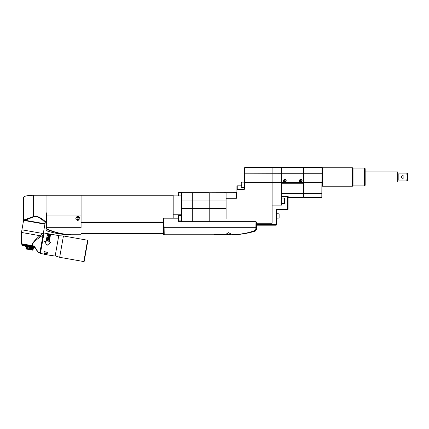 <?xml version="1.0" encoding="UTF-8"?>
<svg xmlns="http://www.w3.org/2000/svg" width="429" height="429" viewBox="0 0 429 429"><rect width="100%" height="100%" fill="white"/><g stroke="black" fill="none" stroke-linecap="round" stroke-linejoin="round"><path stroke-width="0.64" d="M173.182 218.195L173.182 195.249L81.081 195.249L81.081 228.072C81.081 236.701 81.081 236.701 81.081 228.072L46.664 228.072L46.664 215.063L46.026 211.931L46.026 195.249L81.081 195.249L81.081 222.018L163.369 222.018L163.379 222.651L163.369 222.018M81.081 227.311L46.026 227.311L46.026 227.933L46.026 211.931M46.026 227.933L46.026 229.51L46.026 227.933L46.664 228.072L46.664 228.727C54.022 232.287 62.307 234.298 71.52 234.765L66.318 234.481M46.026 229.51L47.088 230.968L47.088 229.44L46.037 228.072M47.088 229.44C54.504 232.577 62.65 234.352 71.52 234.765L81.081 234.765M79.226 216.886L79.966 218.468L77.896 220.672L75.82 218.468L76.566 216.886L77.896 216.538L79.226 216.886M79.95 218.211A2.07 1.491 180 0 1 77.896 219.519A2.07 1.491 0 0 1 75.836 218.211M77.896 218.168A1.115 0.804 0 0 1 76.78 217.364A1.115 0.804 0 0 1 77.896 216.559A1.115 0.804 180 0 1 79.011 217.364A1.115 0.804 180 0 1 77.896 218.168M76.78 217.315L77.896 218.034L79.006 217.315M24.512 220.19L23.911 220.468L23.423 219.787L23.423 197.479C24.029 196.123 27.429 195.377 33.623 195.249L46.053 195.249L46.053 222.018M46.026 222.018L45.844 222.018C45.876 222.142 38.621 214.784 33.623 216.473L33.709 216.859L25.027 220.265L23.981 220.077M45.844 222.018A0.638 0.638 142.9 0 0 45.217 222.544C45.249 222.672 38.454 215.047 33.709 216.859M42.718 220.216L45.19 222.517M24.582 220.57L24.689 220.222L23.536 220.066L33.623 216.473L33.623 195.249M23.536 220.066L24.689 220.222M45.217 222.544L44.997 223.782L25.027 220.265M21.45 243.752L32.164 245.645C31.746 243.752 34.341 240.444 39.94 235.709L42.38 233.419L43.27 233.574L44.932 224.163L23.59 220.399L21.933 229.815L42.38 233.419L39.94 235.709L21.466 232.448L21.45 243.752L21.884 244.176L33.971 246.305L37.902 252.021M34.411 246.38L33.971 246.305L34.411 246.38M25.311 244.777L25.214 245.506L25.461 245.812L25.826 244.868L25.938 245.897L26.115 244.921L25.826 244.868L26.335 244.959L26.437 245.983L26.609 245.007M24.716 244.675L24.292 244.6L24.163 245.318L24.576 245.656L24.748 244.68M24.533 245.64L24.346 244.605M23.622 244.482L23.89 244.53L23.525 244.46L23.434 245.447L23.793 245.517L23.97 244.541M23.091 245.388L23.187 244.401L22.887 244.353L22.758 245.072L23.134 245.399L23.311 244.423L23.434 245.447M31.355 246.847L31.408 245.855L31.767 245.919L31.194 245.817L30.845 246.755L31.371 246.852L32.164 245.645L34.229 246.058L33.971 246.305M42.959 235.006L40.712 236.679C34.524 240.921 31.784 243.945 32.491 245.753L32.54 246.053M34.229 246.058L38.235 252.236A0.509 0.509 143.6 0 1 37.822 251.646M37.806 251.614L37.098 250.536M33.006 247.753L32.583 250.15L33.001 250.139L32.583 250.15L33.001 250.139L33.414 247.823L33.001 250.139L25.912 248.89L26.308 249.045L25.917 248.89L26.325 246.573L25.912 248.89M32.583 250.15L26.308 249.045L26.727 246.648M31.762 247.533L31.349 249.85L31.741 250L32.164 247.603M31.521 247.49L31.108 249.807M30.009 247.222L29.596 249.539M29.73 247.174L29.322 249.49M28.217 246.906L27.81 249.228M27.976 246.868L27.569 249.185L27.145 249.19L27.569 246.793M26.866 246.67L26.459 248.986L27.145 249.19L26.459 248.986M32.867 247.726L32.459 250.048L31.741 250L32.459 250.048M30.287 249.742L30.711 247.345M28.604 249.447L29.027 247.05M37.881 251.984L35.065 247.919L26.099 246.536L21.895 245.179M34.819 247.201L34.481 247.399L34.518 247.12M34.368 246.9L33.998 247.313L34.111 246.519M34.143 246.337L33.505 247.227L33.43 246.208L32.99 247.142L32.888 246.112L32.465 247.045M32.357 246.021L31.923 246.948L31.977 245.951L32.443 246.037M30.845 246.755L30.829 245.753L30.255 246.659L30.25 245.651L29.692 246.557L29.456 245.511L29.129 246.461L29.092 245.447L28.571 246.359L28.309 245.308L28.019 246.262L27.751 245.206L27.483 246.166L27.199 245.109L26.952 246.074L26.662 245.018L26.448 245.978L26.914 246.064M26.142 244.927L25.938 245.897M25.005 245.726L24.882 244.702L25.166 244.755L25.005 245.726L25.418 245.801M24.163 245.576L24.035 244.551M22.834 245.345L22.716 244.321L22.608 245.308L22.346 245.002L22.394 244.262L22.394 245.27L22.27 244.24L22.222 245.238L21.976 244.932L22.051 244.203L22.088 245.216L21.938 244.181L21.949 245.184M21.831 244.165L21.874 245.173L21.884 244.176M25.643 244.836L25.343 244.782L25.638 244.836L25.467 245.806L25.901 245.881M23.659 244.487L23.751 245.506M21.874 245.173L21.707 244.889M33.955 246.3L33.623 246.246M33.43 246.208L33.092 246.149M32.331 246.015L31.923 246.948M31.194 245.817L30.829 245.753L31.194 245.817M30.25 245.651L30.615 245.715L30.255 246.659M29.671 245.549L30.035 245.613L29.692 246.557M29.129 246.461L29.092 245.447L29.456 245.511M28.518 245.345L28.882 245.409L28.571 246.359L29.097 246.45M28.019 246.262L27.955 245.243L28.309 245.308M27.199 245.109L26.861 245.05L27.199 245.109M34.047 247.319L34.529 247.131M33.548 247.233L33.998 247.313L34.138 246.557M33.505 247.227L33.676 246.251M32.502 247.045L32.979 247.131L33.162 246.16M31.371 246.852L31.542 245.876M30.813 246.755L30.985 245.779M27.987 246.251L27.494 246.166L27.654 245.19M26.952 246.074L27.124 245.098M43.27 233.574L21.933 229.815L21.466 232.448M43.672 233.129L40.133 253.217L39.876 252.847L43.308 233.387L43.989 233.183M87.596 240.229L83.837 261.572L84.207 261.309L87.859 240.599L87.596 240.229L63.433 235.966L59.669 257.309L54.885 255.818M43.865 254.07L44.289 251.657L43.865 254.07L40.412 253.459L44.021 232.995L58.773 235.596L55.164 256.059L46.959 254.81L47.04 254.359M44.251 254.333L46.595 254.617L43.844 254.258L43.924 253.812M44.289 251.657L47.431 252.209L47.002 254.622M46.573 238.722L47.41 234.041L46.085 241.468L44.514 241.227L46.697 244.862M47.41 234.041L50.525 234.588L49.228 242.026M50.525 234.588L49.217 242.02L50.788 242.331L47.013 245.399L44.541 241.2M47.431 252.209L46.959 254.81L46.573 254.74M44.273 251.807L47.394 252.359M46.278 254.687L44.546 254.381M46.064 254.456L46.568 254.467L46.686 254.081L44.369 253.673L45.865 254.424L46.439 254.038M46.799 253.453L45.924 253.802L46.504 253.4L46.08 252.928L46.799 253.453L46.203 253.657M44.97 253.437L45.924 253.802M44.477 253.046L46.08 252.928M46.423 254.134L45.683 254.006L46.069 254.402M45.184 253.673L44.841 253.013L46.053 253.078M45.201 253.56L45.941 253.695M46.659 254.236L46.246 254.29M45.753 254.204L45.377 254.011M45.136 252.772L44.777 253.094M46.6 238.631L46.096 241.473M50.772 242.299L47.474 245.018M46.89 239.377L49.238 239.618L49.185 239.913L49.255 239.532L46.933 239.125L48.901 239.816L46.686 240.53L46.627 240.873L48.944 241.28L48.992 241.012L47.018 240.664L48.944 241.28M49.185 239.913L47.018 240.664M48.911 239.736L46.697 240.465L46.627 240.873M46.992 238.792L47.287 238.846L47.496 237.661L48.284 237.8L48.107 238.819L48.402 238.873L48.584 237.854L49.222 237.966L49.013 239.146L49.314 239.2L49.56 237.795L47.238 237.387L46.992 238.792L47.217 237.505L49.539 237.913L49.314 239.2M48.868 237.371L49.614 237.216L49.828 236.282L47.506 235.875L48.509 236.24L48.429 237.006L48.868 237.371M49.979 235.408L49.078 235.907L47.624 235.199L48.515 234.77L49.979 235.408M48.697 236.91L49.346 237.264L48.708 237.151L48.804 236.293L49.55 236.422L49.437 237.044M49.646 235.559L49.233 235.033L48.134 234.91L47.919 235.253L49.11 235.741L49.646 235.559L49.442 235.875L48.15 235.698L47.919 235.253M48.268 237.913L48.107 238.819M48.563 237.966L48.402 238.873M49.206 238.079L49.013 239.146M47.474 237.773L47.287 238.846M47.474 236.057L49.802 236.427L49.689 237.049M48.488 236.384L48.407 236.824M49.469 235.135L49.946 235.612M47.624 235.199L48.263 234.749M181.467 221.702L181.467 218.988L192.305 218.988L192.305 221.702L192.305 218.988L209.196 218.988L209.196 221.702L209.196 218.988L226.088 218.988L226.088 208.633L209.196 208.633L209.196 218.988L209.196 200.07L209.196 208.633L192.305 208.633L192.305 218.988L192.305 200.07L192.305 208.633L181.467 208.633M178.282 218.189L178.282 220.517L178.282 215.867L178.662 215.481L178.662 220.903L181.467 220.903L181.467 192.744L192.305 192.696L192.305 200.07L192.305 192.744L209.196 192.744L209.196 200.07L226.088 200.07M181.467 192.696L209.196 192.696L209.196 200.07L181.467 200.07M281.665 196.343L288.17 196.343L288.17 197.388L303.335 197.388L303.335 167.428L281.665 167.428L281.665 173.724L281.665 167.428L272.104 167.428L272.104 173.724L272.104 167.428L244.889 167.428L244.573 189.028L244.316 189.328L237.242 189.328L237.242 185.843L236.921 186.165L236.921 189.704L237.242 189.328L236.921 189.704L236.921 197.506L236.411 198.273L236.411 192.696L209.196 192.744L226.088 192.696L226.088 218.988L272.104 218.988L272.104 223.236L256.596 223.236L256.521 227.322L256.612 222.131L256.488 229.193L256.51 228.089L255.872 228.078L164.114 228.078L164.221 234.77L164.114 228.078L163.476 228.089L163.583 234.143L163.315 218.844L163.937 218.195L164.103 227.311L163.465 227.322L163.315 218.844M178.357 220.742L178.008 220.742L178.024 221.702L255.984 221.702L256.612 222.131M181.467 195.887L173.182 195.887L173.182 214.768L181.467 214.768M178.282 220.527L178.003 220.527M178.662 195.887L178.662 192.535L181.467 192.535L181.467 195.249M178.282 195.249L178.282 193.972M178.662 215.481L181.467 215.481L181.467 218.189M178.282 215.867L178.282 216.918M244.889 182.309L272.104 182.309L272.104 173.724L272.104 218.988M244.889 167.433L244.573 167.75L244.573 183.242M236.411 198.273L226.088 198.273M244.573 173.831L281.665 173.724L281.665 182.309L272.104 182.309L272.104 202.992L281.665 202.992L281.665 205.035L272.104 205.035M281.665 182.309L281.665 202.992M303.335 185.913L303.721 185.913L303.721 168.066L303.335 168.066M303.973 173.724L303.973 167.428L321.964 167.428L321.82 197.388L303.973 197.388L303.973 173.724L321.964 173.724M353.035 185.913L353.035 168.066L364.527 168.066L364.527 185.913L353.035 185.913A0.767 0.767 180 0 0 352.418 186.234L322.587 186.234A0.767 0.767 180 0 0 321.82 186.996M322.587 186.234L322.587 167.75L352.418 167.75L352.418 186.234M353.035 168.066A0.767 0.767 0 0 1 352.418 167.75M364.527 185.913L365.165 185.28L365.165 168.704L364.527 168.066M365.165 184.186L365.165 182.089L397.672 182.089L397.672 171.895L365.165 171.895L365.165 169.798L365.165 184.186M303.973 182.309L321.82 182.309M303.973 193.404L321.82 193.404M303.335 183.242L281.665 183.242L281.665 193.404L303.335 193.404M303.335 182.105L303.335 173.724L281.665 173.724L281.665 182.105A0.638 0.601 0 0 0 282.303 182.706L302.702 182.706A0.638 0.601 0 0 0 303.335 182.105L303.335 182.218A0.638 0.601 180 0 1 302.702 182.813L282.303 182.813A0.638 0.601 180 0 1 281.665 182.218M300.627 181.74A1.212 1.137 0 0 1 300.627 179.488L299.447 180.657A1.341 1.26 180 0 1 300.627 179.408L300.627 181.907A1.341 1.26 180 0 1 299.447 180.657L299.447 180.909A1.341 1.26 180 0 0 300.788 182.164A1.341 1.26 180 0 0 302.129 180.909L302.129 180.657A1.341 1.26 180 0 1 300.949 181.907L300.949 181.74A1.212 1.137 0 0 0 300.949 179.488L300.949 181.74M300.627 181.907L300.627 182.035A1.341 1.26 0 0 0 300.949 182.035L300.949 181.907M300.949 179.542A1.341 1.26 0 0 0 300.627 179.542M300.949 179.488L300.949 179.408A1.341 1.26 180 0 1 302.129 180.657L300.949 179.488M284.695 181.74A1.212 1.137 0 0 1 284.695 179.488L283.515 180.657A1.341 1.26 180 0 1 284.695 179.408L284.695 181.907A1.341 1.26 180 0 1 283.515 180.657L283.515 180.909A1.341 1.26 180 0 0 284.856 182.164A1.341 1.26 180 0 0 286.191 180.909L286.191 180.657A1.341 1.26 180 0 1 285.012 181.907L285.012 181.74A1.212 1.137 0 0 0 285.012 179.488L285.012 181.74M284.695 181.907L284.695 182.035A1.341 1.26 0 0 0 285.012 182.035L285.012 181.907M285.012 179.542A1.341 1.26 0 0 0 284.695 179.542M285.012 179.488L285.012 179.408A1.341 1.26 180 0 1 286.191 180.657L285.012 179.488M284.856 199.506L284.856 202.054M241.382 186.116L241.382 184.845M397.678 174.598L398.182 173.917L398.182 180.067L397.672 179.242L398.182 180.067L406.821 180.067L407.421 176.989L406.821 173.917L398.182 173.917M407.073 174.705L406.821 172.946L398.182 172.946L397.672 172.437M406.821 172.946C407.62 172.946 407.62 172.946 406.821 172.946C407.62 172.946 407.62 172.946 406.821 172.946M407.421 181.038L407.421 172.946M402.772 175.718A1.276 1.276 0 0 1 404.043 176.989A1.276 1.276 0 0 1 402.772 178.266A1.276 1.276 0 0 1 401.496 176.989A1.276 1.276 0 0 1 402.772 175.718M397.672 181.547L398.182 181.038L406.821 181.038C407.62 181.038 407.62 181.038 406.821 181.038C407.62 181.038 407.62 181.038 406.821 181.038L406.821 180.067M255.957 223.353L255.85 229.338L255.228 230.319C248.9 232.963 240.883 234.448 231.188 234.77C240.964 234.438 249.045 233.065 255.421 230.657L255.228 230.319M164.21 234.084L164.2 233.591M231.081 234.105L228.636 234.684L226.19 234.073L228.636 232.679L231.081 234.073M214.296 234.304L214.613 234.207L214.296 234.304M220.989 234.207L214.613 234.207M163.937 218.195L177.965 218.195L178.024 221.702M164.114 228.078L164.103 227.311L255.882 227.311L255.984 221.702M256.59 223.353L256.521 227.322L255.882 227.311M255.85 229.338L256.488 229.193L255.421 230.657L252.949 231.44M163.476 228.078C163.599 235.183 163.599 235.183 163.476 228.078M287.403 196.343L287.403 209.266L277.204 209.266A1.276 1.276 0 0 0 275.927 210.542A1.276 1.276 0 0 1 277.204 209.266L277.204 209.904A0.638 0.638 0 0 0 276.566 210.542A0.638 0.638 0 0 1 277.204 209.904L287.403 209.904L287.403 209.266L288.041 209.266A0.638 0.638 0 0 1 287.403 209.904A0.638 0.638 0 0 0 288.041 209.266L288.041 196.343M277.204 209.904A0.638 0.638 0 0 0 276.566 210.542L276.566 224.565L276.566 210.542L275.927 210.542L275.927 224.565L256.81 224.565L256.81 223.236M276.566 224.565A0.638 0.638 0 0 1 275.927 225.204A0.638 0.638 0 0 0 276.566 224.565A0.638 0.638 0 0 1 275.927 225.204L275.927 224.565L276.566 224.565M275.927 225.204L256.81 225.204L256.81 224.565M272.104 205.126L281.665 205.126M279.118 215.959L279.118 216.918M81.081 215.063L46.664 215.063M24.828 220.485L44.777 223.745M39.94 235.709A1.276 0.708 -131.6 0 0 40.712 236.679M33.033 247.142L33.5 247.222M31.96 246.954L32.448 247.04M31.408 246.852L31.907 246.943M30.282 246.654L30.791 246.745M29.719 246.557L30.228 246.648M29.156 246.455L29.665 246.546M28.041 246.262L28.539 246.348M26.963 246.069L27.445 246.155M25.949 245.892L26.4 245.973M24.571 245.651L24.962 245.72M23.783 245.511L24.126 245.57M23.118 245.393L23.402 245.442M22.195 245.227L22.56 245.297M244.316 189.328L244.316 187.553M284.856 198.45L284.47 198.069L284.47 203.485L281.665 203.485M244.573 187.553L241.768 187.553L241.768 182.137L241.382 182.518L241.768 182.137L244.573 182.137L241.768 182.137M276.566 213.728L279.118 213.846L279.118 218.071L276.566 218.189M47.088 230.968C55.041 233.489 63.181 234.754 71.52 234.765M24.013 220.082L24.641 220.195M27.751 245.206L27.402 245.147M26.662 245.018L26.335 244.959M25.166 244.755L24.882 244.702M39.929 252.531L38.235 252.236M40.449 253.271L40.133 253.217M40.782 252.847L40.487 253.051M44.155 233.698L43.951 233.403M83.837 261.572L59.669 257.309M58.424 235.73L63.433 235.966M163.572 233.489L81.081 233.489M81.081 222.651L163.379 222.651M178.662 192.535L178.282 192.921M178.662 220.903L178.282 220.517L178.662 220.903M236.411 192.696L236.921 192.187M241.382 185.843L237.242 185.843M322.587 167.75L321.964 167.428M284.47 203.485L284.856 203.105M284.47 198.069L281.665 198.069M241.768 187.553L241.382 187.173M163.572 233.591L163.663 234.448L164.184 234.77L214.296 234.77L214.559 234.448L231.188 234.77A80.518 80.518 0 0 0 255.421 231.038L256.483 229.606M256.488 229.193L256.51 228.089"/></g></svg>
